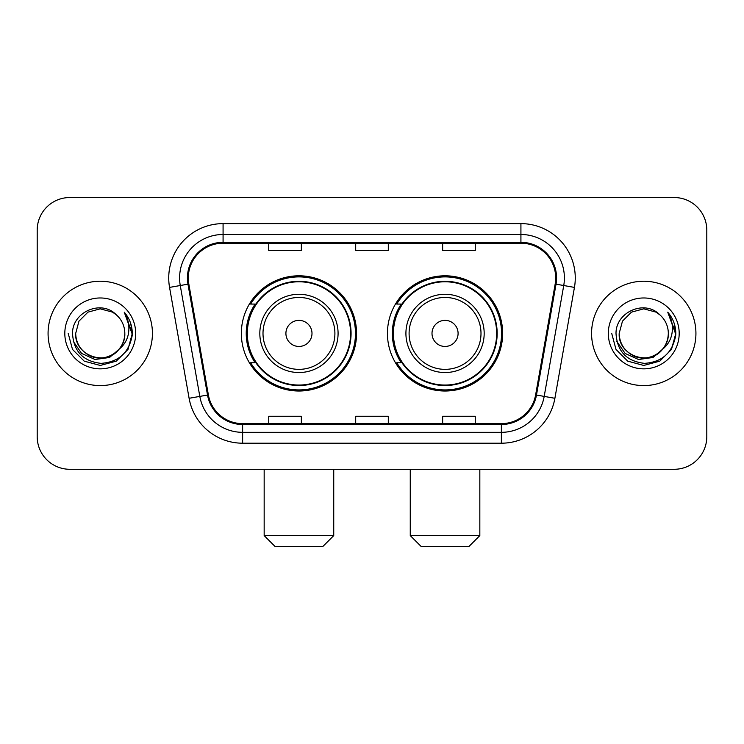 <?xml version="1.0" encoding="UTF-8"?>
<svg xmlns="http://www.w3.org/2000/svg" width="744" height="744" viewBox="0 0 744 744"><rect width="100%" height="100%" fill="white"/><g stroke="black" fill="none" stroke-linecap="round" stroke-linejoin="round"><path stroke-width="1.12" d="M387.438 333.414A57.614 57.614 0 0 0 445.052 391.019A57.614 57.614 0 0 0 502.656 333.414A57.614 57.614 0 0 0 445.052 275.801A57.614 57.614 0 0 0 387.438 333.414M241.344 333.414A57.614 57.614 0 0 0 298.949 391.019A57.614 57.614 0 0 0 356.562 333.414A57.614 57.614 0 0 0 298.949 275.801A57.614 57.614 0 0 0 241.344 333.414M255.155 362.756A52.722 52.722 0 0 1 255.155 304.064M401.249 362.756A52.722 52.722 0 0 1 401.249 304.064M37.2 230.147L37.2 436.682A32.606 32.606 0 0 0 69.806 469.287L674.194 469.287A32.606 32.606 0 0 0 706.8 436.682L706.8 230.147A32.606 32.606 0 0 0 674.194 197.532L69.806 197.532A32.606 32.606 0 0 0 37.2 230.147L37.2 436.682M48.072 333.414A52.173 52.173 0 0 0 100.245 385.587A52.173 52.173 0 0 0 152.427 333.414A52.173 52.173 0 0 0 100.245 281.232A52.173 52.173 0 0 0 48.072 333.414A52.173 52.173 0 0 0 100.245 385.587A52.173 52.173 0 0 0 152.427 333.414A52.173 52.173 0 0 0 100.245 281.232A52.173 52.173 0 0 0 48.072 333.414M591.573 333.414A52.173 52.173 0 0 0 643.755 385.587A52.173 52.173 0 0 0 695.928 333.414A52.173 52.173 0 0 0 643.755 281.232A52.173 52.173 0 0 0 591.573 333.414A52.173 52.173 0 0 0 643.755 385.587A52.173 52.173 0 0 0 695.928 333.414A52.173 52.173 0 0 0 643.755 281.232A52.173 52.173 0 0 0 591.573 333.414M188.297 277.977A34.782 34.782 0 0 1 223.079 243.186L520.921 243.186A34.782 34.782 0 0 1 555.173 284.013L535.624 394.887A34.782 34.782 0 0 1 501.372 423.634L242.628 423.634A34.782 34.782 0 0 1 208.376 394.887L188.827 284.013A34.782 34.782 0 0 1 188.297 277.977M187.423 277.977A35.656 35.656 0 0 0 187.962 284.162L207.52 395.036A35.656 35.656 0 0 0 242.628 424.499L501.372 424.499A35.656 35.656 0 0 0 536.48 395.036L556.038 284.162A35.656 35.656 0 0 0 520.921 242.321L223.079 242.321A35.656 35.656 0 0 0 187.423 277.977M169.558 287.407A54.349 54.349 0 0 1 223.079 223.619L520.921 223.619A54.349 54.349 0 0 1 574.442 287.407L554.894 398.291A54.349 54.349 0 0 1 501.372 443.201L242.628 443.201A54.349 54.349 0 0 1 189.106 398.291L169.558 287.407L180.262 285.519A43.477 43.477 0 0 1 223.079 234.49L520.921 234.49A43.477 43.477 0 0 1 563.738 285.519L544.189 396.403A43.477 43.477 0 0 1 501.372 432.329L242.628 432.329A43.477 43.477 0 0 1 199.811 396.403L180.262 285.519A43.477 43.477 0 0 1 179.602 277.977M674.194 197.532L69.806 197.532M69.806 469.287L674.194 469.287M706.8 436.682L706.8 230.147M536.48 395.036L544.189 396.403L563.738 285.519L574.442 287.407M355.697 243.186L355.697 250.551L388.303 250.551L388.303 243.186M268.733 243.186L268.733 250.551L301.348 250.551L301.348 243.186M442.652 243.186L442.652 250.551L475.267 250.551L475.267 243.186M388.303 423.634L388.303 416.268L355.697 416.268L355.697 423.634M301.348 423.634L301.348 416.268L268.733 416.268L268.733 423.634M475.267 423.634L475.267 416.268L442.652 416.268L442.652 423.634M119.068 349.196C106.029 366.82 74.4 355.548 75.683 333.414C76.009 342.677 80.11 349.764 87.959 354.683C103.276 364.495 125.652 351.577 124.815 333.414C124.481 342.677 120.388 349.764 112.53 354.683C97.222 364.495 74.846 351.577 75.683 333.414L78.976 321.129L87.959 312.136L100.245 308.844L112.53 312.136L116.343 314.852C101.268 299.051 72.242 312.062 72.512 333.414C73.619 351.354 83.123 361.333 101.035 363.36C118.677 362.086 129.075 352.712 132.237 335.256L132.283 333.414C132.19 325.351 129.512 318.274 124.239 312.182C128.247 318.757 129.661 325.835 128.48 333.414C127.326 339.859 124.192 345.114 119.068 349.196A24.571 24.571 0 0 0 124.815 333.414C125.652 351.577 103.276 364.495 87.959 354.683C80.11 349.764 76.009 342.677 75.683 333.414L78.976 321.129L87.959 312.136M124.815 333.414A24.571 24.571 0 0 0 116.343 314.852M120.64 347.876L109.545 357.473L95.009 359.501L81.635 353.447L73.275 341.375M64.812 333.414A35.433 35.433 0 0 0 100.245 368.847A35.433 35.433 0 0 0 135.687 333.414A35.433 35.433 0 0 0 100.245 297.972A35.433 35.433 0 0 0 64.812 333.414M124.239 312.182L132.274 334.344L130.777 323.705L132.274 334.344L130.777 323.705L132.274 334.344L124.481 312.452L132.274 334.344L124.481 312.452L132.283 333.414L127.996 349.429L116.269 361.156L100.245 365.453L84.23 361.156L72.503 349.429L68.206 333.414M124.481 312.452L132.274 334.363M322.868 546.468L275.038 546.468L264.167 535.596L333.74 535.596L322.868 546.468M311.996 333.414A13.048 13.048 0 0 0 298.949 320.366A13.048 13.048 0 0 0 285.91 333.414A13.048 13.048 0 0 0 298.949 346.453A13.048 13.048 0 0 0 311.996 333.414M338.083 333.414A39.134 39.134 0 0 0 298.949 294.28A39.134 39.134 0 0 0 259.823 333.414A39.134 39.134 0 0 0 298.949 372.539A39.134 39.134 0 0 0 338.083 333.414A39.134 39.134 0 0 1 298.949 372.539A39.134 39.134 0 0 1 259.823 333.414M350.582 333.414A51.634 51.634 0 0 0 298.949 281.781A51.634 51.634 0 0 0 247.324 333.414A51.634 51.634 0 0 0 298.949 385.048A51.634 51.634 0 0 0 350.582 333.414M355.474 333.414A56.525 56.525 0 0 1 250.644 362.756L255.88 362.756A52.117 52.117 0 0 0 333.433 372.493A52.117 52.117 0 0 0 333.433 294.326A52.117 52.117 0 0 0 255.88 304.064L250.644 304.064A56.525 56.525 0 0 1 355.474 333.414M468.962 546.468L421.132 546.468L410.26 535.596L479.834 535.596L468.962 546.468M458.09 333.414A13.048 13.048 0 0 0 445.052 320.366A13.048 13.048 0 0 0 432.004 333.414A13.048 13.048 0 0 0 445.052 346.453A13.048 13.048 0 0 0 458.09 333.414M484.177 333.414A39.134 39.134 0 0 0 445.052 294.28A39.134 39.134 0 0 0 405.917 333.414A39.134 39.134 0 0 0 445.052 372.539A39.134 39.134 0 0 0 484.177 333.414A39.134 39.134 0 0 1 445.052 372.539A39.134 39.134 0 0 1 405.917 333.414M496.676 333.414A51.634 51.634 0 0 0 445.052 281.781A51.634 51.634 0 0 0 393.418 333.414A51.634 51.634 0 0 0 445.052 385.048A51.634 51.634 0 0 0 496.676 333.414M501.568 333.414A56.525 56.525 0 0 1 396.738 362.756L401.974 362.756A52.117 52.117 0 0 0 479.527 372.493A52.117 52.117 0 0 0 479.527 294.326A52.117 52.117 0 0 0 401.974 304.064L396.738 304.064A56.525 56.525 0 0 1 501.568 333.414M668.317 333.414C669.154 351.577 646.778 364.495 631.47 354.683C623.611 349.764 619.519 342.677 619.185 333.414L622.477 321.129L631.47 312.136L643.755 308.844L656.041 312.136L659.844 314.852C644.769 299.051 615.744 312.062 616.013 333.414C617.12 351.354 626.634 361.333 644.546 363.36C662.179 362.086 672.576 352.712 675.738 335.256L675.794 333.414C675.701 325.351 673.022 318.274 667.749 312.182C671.758 318.757 673.171 325.835 671.981 333.414C670.837 339.859 667.703 345.114 662.579 349.196A24.571 24.571 0 0 0 668.317 333.414C667.991 342.677 663.89 349.764 656.041 354.683C640.724 364.495 618.348 351.577 619.185 333.414C619.519 342.677 623.611 349.764 631.47 354.683C646.778 364.495 669.154 351.577 668.317 333.414A24.571 24.571 0 0 0 659.844 314.852M662.579 349.196C649.54 366.82 617.911 355.548 619.185 333.414M664.141 347.876L653.046 357.473L638.519 359.501L625.137 353.447L616.785 341.375M608.313 333.414A35.433 35.433 0 0 0 643.755 368.847A35.433 35.433 0 0 0 679.188 333.414A35.433 35.433 0 0 0 643.755 297.972A35.433 35.433 0 0 0 608.313 333.414M667.749 312.182L675.775 334.344L674.287 323.705L675.775 334.344L674.287 323.705L675.775 334.344L667.991 312.452L675.775 334.344L667.991 312.452L675.794 333.414L671.497 349.429L659.77 361.156L643.755 365.453L627.731 361.156L616.004 349.429L611.717 333.414M667.991 312.452L675.775 334.363M520.921 223.619L520.921 242.321M180.262 285.519L187.962 284.162M242.628 443.201L242.628 424.499M501.372 424.499L501.372 443.201M189.106 398.291L207.52 395.036M556.038 284.162L563.738 285.519M223.079 223.619L223.079 242.321M544.189 396.403L554.894 398.291M334.902 333.414A35.944 35.944 0 0 0 298.949 297.461A35.944 35.944 0 0 0 263.004 333.414A35.944 35.944 0 0 0 298.949 369.359A35.944 35.944 0 0 0 334.902 333.414M480.996 333.414A35.944 35.944 0 0 0 445.052 297.461A35.944 35.944 0 0 0 409.098 333.414A35.944 35.944 0 0 0 445.052 369.359A35.944 35.944 0 0 0 480.996 333.414M333.74 469.287L333.74 535.596M264.167 469.287L264.167 535.596M479.834 469.287L479.834 535.596M410.26 469.287L410.26 535.596"/></g></svg>
